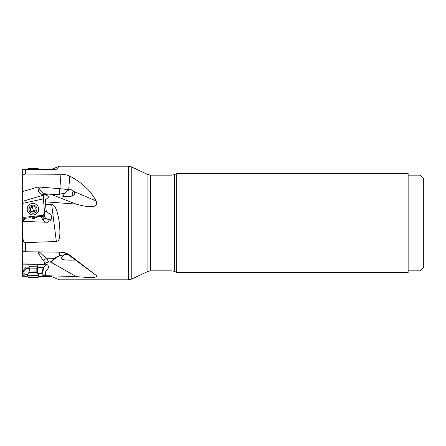 <?xml version="1.0" encoding="UTF-8"?>
<svg xmlns="http://www.w3.org/2000/svg" width="446" height="446" viewBox="0 0 446 446"><rect width="100%" height="100%" fill="white"/><g stroke="black" fill="none" stroke-linecap="round" stroke-linejoin="round"><path stroke-width="0.67" d="M176.666 272.406L408.14 272.406L408.14 173.594L176.666 173.594L176.666 272.406L174.581 271.436L174.581 174.564L171.95 175.15L150.553 175.15L147.921 174.564L147.921 271.436L131.236 279.213L131.236 166.787L128.604 166.202L128.604 279.798L59.357 279.798L51.669 276.687L45.403 276.609L45.553 271.82L48.168 268.314C48.809 266.831 48.419 265.565 47.003 264.517L44.505 263.703L45.208 263.14L48.659 262.031L50.392 262.097L54.373 258.312L54.674 258.847L59.368 255.742L54.373 258.312L46.635 258.217A9.338 0.44 145.1 0 1 43.307 260.503L45.208 263.14M22.3 229.551C22.785 246.231 24.948 241.13 25.411 242.607L56.341 241.515C57.266 240.617 61.314 243.304 59.357 223C56.609 203.894 52.673 204.786 51.669 204.458L45.403 204.235L46.239 210.897A3.891 3.891 -96 0 1 46.512 211.727L47.672 212.831C51.418 214.069 52.461 216.527 50.805 220.213L47.466 222.264L23.097 221.417L22.3 221.695L22.3 251.706L61.253 252.202M60.991 252.196C64.33 252.285 67.251 253.261 69.76 255.118L96.074 275.321C97.239 276.403 96.827 277.027 94.842 277.2C92.684 277.535 86.156 277.557 76.166 276.565L45.236 275.7M44.745 276.375L43.134 275.712L43.675 275.093L45.386 276.587L38.724 276.503M27.206 276.358L22.3 276.297L22.3 268.364M27.78 274.29L25.11 274.468L23.967 273.565L23.844 271.709L22.3 271.525L22.3 262.527M22.3 251.689L22.3 263.954L43.452 264.082L44.734 263.697M22.3 220.999L23.967 218.401L22.3 220.999L22.3 221.695M22.3 220.681L22.3 169.703L47.666 169.385M22.3 264.121L44.488 264.389L45.47 263.781M43.418 264.394L43.452 264.082M48.659 262.031L46.635 258.217C41.907 255.29 39.75 251.187 38.139 251.895C37.81 252.313 39.532 255.184 43.307 260.503M60.623 252.191A15.56 15.515 -88.3 0 1 68.717 255.09L74.153 259.109C74.9 259.7 74.95 260.029 74.309 260.096L74.504 260.04M74.309 260.096L69.916 260.18C64.91 260.012 62.256 259.683 61.949 259.193C60.868 259.087 61.18 256.89 64.742 254.711L59.368 255.742L59.859 252.163M76.166 276.565L50.961 262.242L54.674 258.847M50.961 262.242L50.392 262.097M43.675 275.093C42.967 274.892 42.699 273.922 42.861 272.183L43.624 267.438L45.592 265.744L45.838 263.887M37.051 267.238L43.624 267.438M22.3 266.97L29.129 267.182M43.184 267.277L42.258 272.188L42.861 272.183M25.74 267.154L26.609 268.481L29.285 268.308M36.929 267.589L42.989 267.394M37.759 273.627L41.199 273.398L42.258 272.188M43.134 275.712L41.199 273.398M23.844 271.709L26.609 268.481M67.842 254.711L65.345 254.493M74.744 259.801A4.204 0.925 69.7 0 1 74.047 259.026M73.729 191.133A3.891 1.321 -76.4 0 0 72.213 194.584A3.891 1.321 -76.4 0 0 71.99 196.307M423.7 267.115L423.7 178.885L419.965 175.15L419.965 270.85L423.7 267.115M419.965 270.85L408.14 270.85M408.14 175.15L419.965 175.15M45.397 169.413L51.669 169.313L59.357 166.202L56.341 169.302L51.669 169.313M45.403 204.235L45.236 201.809L76.166 204.112C86.156 207.033 92.684 207.161 94.842 206.013C96.827 205.311 97.239 203.61 96.074 200.901C90.733 190.732 81.964 182.481 69.76 176.153C67.251 174.927 64.33 174.302 60.991 174.28L25.411 174.018L25.411 169.692L56.341 169.302M45.236 201.809L45.553 199.574L48.168 197.684L48.514 196.892L47.003 195.404L44.505 194.79L22.3 201.43M23.967 218.401L30.244 217.737L33.98 218.596L37.47 216.979L41.199 216.589L43.134 220.58L43.675 220.525L42.861 217.051L43.624 217.018L44.416 218.568L45.96 219.226L43.797 215.184M22.3 220.201L22.69 220.101M31.103 218.066L43.652 215.189M42.861 217.051L42.258 216.477L42.989 216.399L43.624 217.018M22.3 217.503L40.43 215.596L40.491 215.875M22.3 203.448L43.418 198.877L44.488 211.61L43.507 214.933L40.43 215.596M43.418 198.877L43.452 195.147M45.208 194.501L48.659 194.06L46.635 193.887C44.444 193.893 42.599 193.046 41.099 191.345L38.139 186.963C37.81 191.763 39.532 194.283 43.307 194.534L45.208 194.501L44.505 194.79M25.411 174.018C23.409 174.341 22.372 175.546 22.3 177.636M74.153 191.663L71.444 189.751L69.598 189.745L67.842 190.57L64.742 193.096L62.763 196.301L70.15 196.714L74.309 194.785C74.95 193.971 74.9 192.934 74.153 191.663L96.074 200.901M64.742 193.096L59.368 194.3L54.373 194.501A2.18 1.087 94.4 0 1 54.674 194.612L59.368 194.3L59.859 188.675L38.139 186.963L22.3 191.657M76.166 204.112L50.961 194.317L54.674 194.612M50.961 194.317L46.635 193.887A9.338 7.649 -85.3 0 0 43.307 194.534M48.659 194.06L50.392 194.194M51.519 218.657A4.666 4.544 34.7 0 1 44.912 212.329M46.295 211.025L44.756 212.552L43.925 215.173M43.675 220.525L45.386 222.058M44.756 212.552L44.488 211.61M44.745 221.729L43.134 220.58M30.244 217.737L34.024 218.596M42.258 216.477L41.199 216.589M69.76 176.153L68.717 189.377L67.842 190.57M71.873 196.346A4.204 1.422 103.6 0 1 72.185 194.227A4.204 1.422 103.6 0 1 73.612 191.005M45.403 169.391L47.672 169.374M25.411 169.692L22.3 169.714M29.252 270.995L28.817 272.545L37.213 272.651L36.812 271.09L29.252 270.995L29.285 268.085L28.884 266.686L37.286 266.792L37.319 264.316M28.817 272.545L27.223 275.227L38.735 275.372L37.213 272.651L37.274 267.717M38.713 277.083L36.996 277.685L28.901 277.579L27.2 276.938L38.713 277.083L38.735 275.372M32.38 203.432A5.759 5.759 84 0 1 38.356 207.095A5.759 5.759 84 0 1 33.584 214.883L33.562 214.888A5.759 5.759 84 0 1 27.585 211.226A5.759 5.759 -96 0 1 32.357 203.437L32.38 203.432M32.357 203.437A5.759 5.759 -96 0 1 38.334 207.1A5.759 5.759 84 0 1 33.562 214.888M36.728 207.713A4.047 4.047 84 0 1 34.398 212.943A4.047 4.047 84 0 1 29.174 210.612A4.047 4.047 84 0 1 31.499 205.383A4.047 4.047 84 0 1 36.728 207.713M30.774 211.393A0.574 0.574 -96 0 0 31.649 211.649A1.26 1.26 84 0 1 33.417 211.934A0.574 0.574 -96 0 0 34.453 211.532A1.26 1.26 84 0 1 35.574 210.144A0.574 0.574 -96 0 0 35.758 209.04A1.26 1.26 84 0 1 35.117 207.373A0.574 0.574 -96 0 0 34.247 206.671A1.26 1.26 84 0 1 32.486 206.392A0.574 0.574 -96 0 0 31.443 206.793A1.26 1.26 84 0 1 30.328 208.182L30.317 208.182A0.574 0.574 -96 0 0 30.144 209.28A1.26 1.26 84 0 1 30.785 210.952A0.574 0.574 -96 0 0 30.774 211.393M34.136 212.129L32.263 211.415M31.694 211.644L30.813 211.387L29.882 208.957L31.973 206.152M33.634 206.911L34.554 206.559M36.996 168.315L28.901 168.421L36.996 168.315L38.713 168.917L27.2 169.062L27.206 169.642M25.411 242.607L25.411 251.75M69.598 255.736L68.717 255.09L69.76 255.118M96.074 275.321L74.153 259.109M50.721 261.612L53.832 263.909M37.548 267.756L37.481 273.125M25.11 274.468L23.097 276.308M23.967 273.565L22.3 275.087M22.339 271.53L25.907 267.366M171.95 175.15L171.95 270.85L150.553 270.85L150.553 175.15M56.341 241.515L51.669 204.458M25.11 218.278L23.097 221.417M60.991 174.28L59.859 188.675L69.598 189.745M50.721 194.222A2.18 1.767 94.3 0 1 51.173 194.328L53.832 195.448M28.968 266.836L37.286 266.792M29.285 268.085L36.851 268.185L37.202 266.942M34.13 212.118L31.85 206.186M174.581 174.564L176.666 173.594M174.581 271.436L171.95 270.85M150.553 270.85L147.921 271.436M128.604 279.798L131.236 279.213M147.921 174.564L131.236 166.787M128.604 166.202L59.357 166.202M28.884 266.686L28.918 264.205M36.812 271.09L36.851 268.185M27.2 276.938L27.223 275.227M38.713 168.917L38.724 169.497M28.901 168.421L27.2 169.062"/></g></svg>
